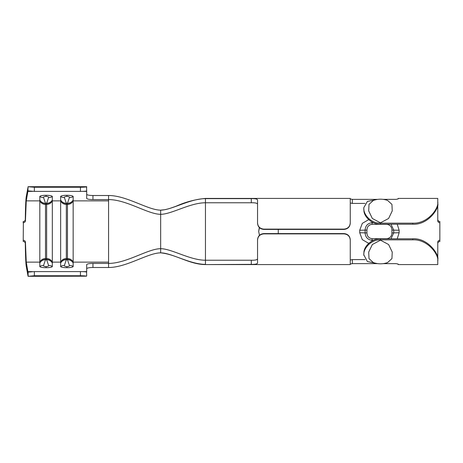 <?xml version="1.0" encoding="UTF-8"?>
<svg xmlns="http://www.w3.org/2000/svg" width="463" height="463" viewBox="0 0 463 463"><rect width="100%" height="100%" fill="white"/><g stroke="black" fill="none" stroke-linecap="round" stroke-linejoin="round"><path stroke-width="0.69" d="M278.269 229.416L278.257 233.584M259.459 235.32L258.69 231.471L259.448 227.669M387.606 200.45L391.941 204.38L392.242 210.908L388.607 218.472L380.47 222.819L372.333 218.478L368.698 210.908L369.005 204.374L373.334 200.456A20.719 20.719 0 0 1 387.606 200.45M373.334 262.55L368.999 258.62L368.698 252.092L372.333 244.528L380.47 240.181L388.607 244.522L392.242 252.092L391.935 258.626L387.606 262.544A20.719 20.719 0 0 1 373.334 262.55M80.446 275.757L34.36 275.757L28.069 276.295L86.546 276.185A6.251 0.544 180 0 0 80.446 275.757L80.446 271.607A6.251 0.544 0 0 1 86.546 272.036L86.697 275.716M28.069 276.295L26.223 266.213C25.783 263.187 25.477 255.588 25.303 243.422C25.17 242.236 24.475 241.582 23.219 241.46L23.358 240.291C24.614 240.413 25.309 241.061 25.448 242.253L26.252 262.133L27.896 271.631L28.069 272.128L34.349 271.607L34.36 275.757M397.225 224.208L399.147 230.256L399.147 232.744L397.225 238.792M368.733 243.364L362.315 239.655L359.71 232.744L359.71 230.256L362.321 223.34L368.733 219.636M350.26 198.94L352.343 199.374L352.343 203.419L350.26 202.997M352.343 203.419L365.041 203.419M398.18 198.424L398.18 198.928L398.18 198.424L437.766 198.424L437.766 220.793C437.888 221.98 438.583 222.634 439.85 222.755L439.85 241.507C438.583 241.628 437.888 242.282 437.766 243.474M398.18 264.576L398.18 264.072L398.18 264.576L437.766 264.576L437.766 242.207C437.888 241.026 438.583 240.372 439.85 240.245M350.26 260.003L352.343 259.581L365.041 259.581M263.794 233.884C259.986 234.278 257.903 236.338 257.544 240.077L257.544 239.77C257.891 236.055 259.974 233.994 263.794 233.584L263.794 233.884L344.009 233.884C347.823 234.284 349.906 236.35 350.26 240.077L350.26 264.576L205.456 264.576L251.293 264.367L251.293 260.229C255.107 260.328 257.191 259.87 257.544 258.852M263.794 233.584L344.009 233.584C347.823 233.983 349.906 236.043 350.26 239.77M205.456 264.367C189.986 264.367 171.489 252.856 160.661 252.856C176.056 254.326 189.57 264.495 205.456 264.576L205.456 260.229L251.293 260.229M86.697 194.263A6.251 1.239 180 0 0 92.947 195.502L108.573 195.502C126.712 195.502 147.963 210.144 160.661 210.144C171.489 210.144 189.986 198.633 205.456 198.633L205.456 202.771C189.969 202.771 171.501 214.311 160.661 214.311L160.661 248.689C171.501 248.689 189.969 260.229 205.456 260.229L205.456 202.771L251.293 202.771L251.293 198.633C255.101 198.546 257.185 198.98 257.544 199.918L257.544 222.923C257.897 226.65 259.98 228.716 263.794 229.116L344.009 229.116C347.817 228.722 349.901 226.662 350.26 222.923L350.26 223.23C349.912 226.945 347.829 229.006 344.009 229.416L344.009 229.116M257.544 204.148C257.196 203.13 255.113 202.672 251.293 202.771M257.544 223.23L257.544 222.923L257.544 223.23C257.897 226.957 259.98 229.017 263.794 229.416L344.009 229.416M350.26 223.23L350.26 198.424L205.456 198.424C195.264 199.397 185.495 201.99 176.143 206.209C168.7 208.877 168.138 208.952 164.463 209.756L160.661 210.144L160.661 214.311C147.975 214.311 126.694 199.588 108.573 199.588L92.947 199.588A6.251 1.239 0 0 1 86.697 198.349L86.697 191.369L82.298 191.369M377.281 199.431L367.39 201.451L363.802 207.673L363.953 211.232C364.589 217.228 372.107 224.514 380.47 224.208L412.764 224.208L412.764 223.154C427.679 223.959 439.069 208.24 437.766 201.845L437.766 203.645C439.485 207.378 428.686 225.14 412.764 224.208M257.544 239.77L257.544 263.082C257.191 264.026 255.107 264.454 251.293 264.367M380.47 238.792L380.47 239.846C371.204 239.487 363.322 248.295 363.802 254.835L363.953 251.768C364.584 245.795 372.078 238.491 380.47 238.792L412.764 238.792C428.593 237.837 439.474 255.535 437.766 259.355L437.766 264.576M437.766 261.155C439.08 254.841 427.754 239.053 412.764 239.846L412.764 238.792M380.47 239.846L412.764 239.846M363.802 254.835L367.379 261.543L377.281 263.569M398.18 264.072L396.096 263.644L383.144 263.644M352.343 199.374L377.698 199.374M437.766 219.526C437.888 220.718 438.583 221.372 439.85 221.493L439.85 222.755M352.343 259.581L352.343 263.626L377.698 263.626M352.343 263.626L350.26 264.06M258.69 231.465L259.309 227.53M205.456 198.633L251.293 198.633M398.18 198.928L396.096 199.356L383.144 199.356M363.802 207.673L363.802 208.165C363.316 214.676 371.181 223.513 380.47 223.154L412.764 223.154M437.766 198.424L437.766 201.845M23.358 222.709L23.219 221.54C24.475 221.418 25.17 220.764 25.303 219.578C25.477 207.412 25.783 199.813 26.223 196.787L28.116 186.739L34.36 187.243L34.349 191.393L28.104 190.895L27.896 191.369L26.252 200.867L25.448 220.747C25.309 221.933 24.614 222.587 23.358 222.709L23.219 241.46M86.697 187.284L86.697 186.705L28.069 186.705L27.896 191.369L32.497 191.369M108.573 195.502L108.573 267.498C126.712 267.498 147.963 252.856 160.661 252.856L160.661 248.689C147.975 248.689 126.694 263.412 108.573 263.412L92.947 263.412A6.251 1.239 180 0 0 86.697 264.651L86.697 272.128M86.697 190.883L86.546 190.964A6.251 0.544 180 0 1 80.446 191.393L80.446 187.243A6.251 0.544 0 0 0 86.546 186.815L86.697 191.369M108.573 267.498L92.947 267.498A6.251 1.239 0 0 0 86.697 268.737M64.38 197.51L66.336 203.274L67.471 203.274L69.427 197.51C69.572 196.885 68.732 196.52 66.903 196.422C65.075 196.526 64.235 196.885 64.38 197.51A6.251 5.793 150.6 0 1 60.653 196.532A6.251 1.239 0 0 1 66.903 195.293A6.251 1.239 0 0 1 73.154 196.532L73.154 266.468A6.251 1.239 180 0 1 66.903 267.707A6.251 1.239 180 0 1 60.653 266.468A6.251 5.793 29.4 0 1 64.38 265.49C64.235 266.115 65.075 266.48 66.903 266.578C68.732 266.474 69.572 266.115 69.427 265.49L67.471 259.726L66.336 259.726L64.38 265.49M43.545 197.51L45.501 203.274L46.636 203.274L48.592 197.51C48.737 196.885 47.897 196.52 46.068 196.422C44.24 196.526 43.4 196.885 43.545 197.51A6.251 5.793 150.6 0 1 39.818 196.532A6.251 1.239 0 0 1 46.068 195.293A6.251 1.239 0 0 1 52.319 196.532L52.319 266.468A6.251 1.239 180 0 1 46.068 267.707A6.251 1.239 180 0 1 39.818 266.468A6.251 5.793 29.4 0 1 43.545 265.49C43.4 266.115 44.24 266.48 46.068 266.578C47.897 266.474 48.737 266.115 48.592 265.49L46.636 259.726L45.501 259.726L43.545 265.49M60.653 196.532L60.653 266.468M23.219 221.54L23.15 222.709M80.446 187.243L34.36 187.243M80.446 191.393L34.349 191.393M39.818 196.532L39.818 266.468M80.446 271.607L34.349 271.607M46.636 203.274A6.251 5.88 10.9 0 0 52.319 199.935A6.251 6.129 180 0 1 46.636 203.506L45.501 203.506L45.501 259.494L46.636 259.494L46.636 203.274M48.592 197.51A6.251 5.793 29.4 0 0 52.319 196.532M39.818 199.935A6.251 5.88 -10.9 0 0 45.501 203.274L45.501 203.506A6.251 6.129 180 0 1 39.818 199.935M52.319 263.065A6.251 5.88 169.1 0 0 46.636 259.726L46.636 259.494A6.251 6.129 0 0 1 52.319 263.065M52.319 266.468A6.251 5.793 150.6 0 0 48.592 265.49M45.501 259.726A6.251 5.88 -169.1 0 0 39.818 263.065A6.251 6.129 0 0 1 45.501 259.494L45.501 259.726M67.471 203.274A6.251 5.88 10.9 0 0 73.154 199.935A6.251 6.129 180 0 1 67.471 203.506L66.336 203.506L66.336 259.494L67.471 259.494L67.471 203.274M69.427 197.51A6.251 5.793 29.4 0 0 73.154 196.532M60.653 199.935A6.251 5.88 -10.9 0 0 66.336 203.274L66.336 203.506A6.251 6.129 180 0 1 60.653 199.935M73.154 263.065A6.251 5.88 169.1 0 0 67.471 259.726L67.471 259.494A6.251 6.129 0 0 1 73.154 263.065M73.154 266.468A6.251 5.793 150.6 0 0 69.427 265.49M66.336 259.726A6.251 5.88 -169.1 0 0 60.653 263.065A6.251 6.129 0 0 1 66.336 259.494L66.336 259.726M363.935 211.087L363.802 208.165M363.935 251.913L363.802 255.327M359.71 232.744L366.928 232.924C367.095 236.309 368.832 238.231 372.136 238.676L386.721 238.676C390.025 238.237 391.762 236.321 391.93 232.924L391.93 230.076C391.762 226.691 390.025 224.769 386.721 224.323L372.136 224.323C368.832 224.763 367.095 226.679 366.928 230.076L365.122 230.117L365.122 232.883C365.411 237.328 367.749 239.788 372.136 240.274L373.473 240.274M391.93 230.076L393.735 230.117L391.004 224.208M391.004 238.792L393.735 232.883L391.93 232.924M372.136 224.323L372.136 222.726C367.744 223.212 365.405 225.678 365.122 230.117L359.71 230.256M25.303 219.578L25.448 220.747M25.448 242.253L25.303 243.422M28.116 276.261L28.104 272.105M108.573 200.867L73.154 200.867A6.251 6.129 180 0 1 67.471 204.443L66.336 204.443A6.251 6.129 180 0 1 60.653 200.867L52.319 200.867A6.251 6.129 180 0 1 46.636 204.443L45.501 204.443A6.251 6.129 180 0 1 39.818 200.867L26.252 200.867M108.573 262.133L73.154 262.133A6.251 6.129 180 0 0 67.471 258.557L66.336 258.557A6.251 6.129 180 0 0 60.653 262.133L52.319 262.133A6.251 6.129 180 0 0 46.636 258.557L45.501 258.557A6.251 6.129 180 0 0 39.818 262.133L26.252 262.133M86.546 276.185L28.26 276.185M86.546 186.815L28.26 186.815M86.697 271.631L82.298 271.631M32.497 271.631L27.896 271.631M46.068 196.422L46.068 195.293M46.068 267.707L46.068 266.578M66.903 196.422L66.903 195.293M66.903 267.707L66.903 266.578M92.947 195.502L92.947 199.588M92.947 263.412L92.947 267.498M380.47 223.154L380.47 224.208M366.928 230.076L366.928 232.924M399.147 232.744L393.735 232.883L393.735 230.117L399.147 230.256M372.136 240.934L372.136 238.676M373.473 222.726L372.136 222.726L372.136 222.066M344.009 233.884L344.009 233.584M263.794 229.116L263.794 229.416"/></g></svg>
